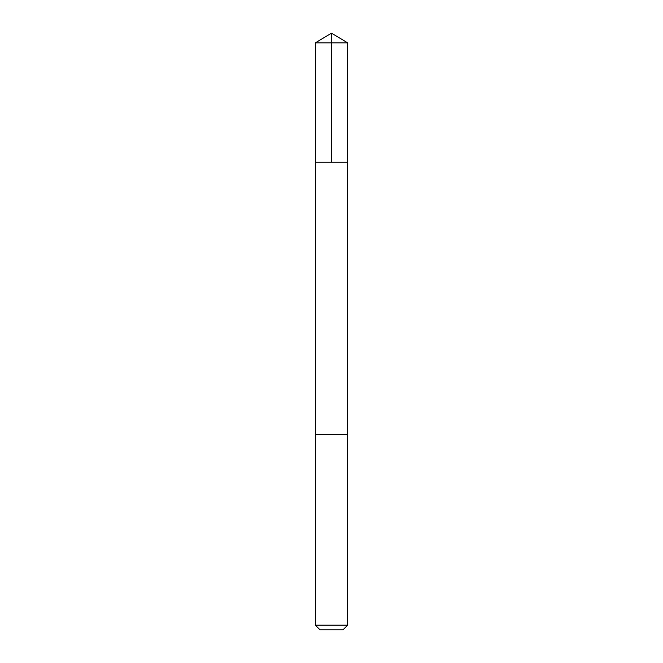 <?xml version="1.0" encoding="UTF-8"?>
<svg xmlns="http://www.w3.org/2000/svg" width="663" height="663" viewBox="0 0 663 663"><rect width="100%" height="100%" fill="white"/><g stroke="black" fill="none" stroke-linecap="round" stroke-linejoin="round"><path stroke-width="0.5" stroke-dasharray="3.31 2.49" d="M322.964 162.244L347.636 162.244L322.964 162.244M315.364 42.846L347.636 42.846M322.972 434.381L347.627 434.381L322.972 434.381M315.364 625.192L347.636 625.192M320.022 629.85L342.978 629.85"/><path stroke-width="0.99" d="M315.364 162.244L347.636 162.244L347.636 42.846L315.364 42.846L315.364 162.244L347.636 162.244L347.627 434.381L315.373 434.381L315.364 162.244M340.036 434.381L315.364 434.381L315.364 625.192L347.636 625.192L347.636 434.381L340.036 434.381M347.636 625.192L342.978 629.85L320.022 629.85L315.364 625.192M331.5 162.244L331.5 33.15L315.364 42.846M331.5 33.15L347.636 42.846"/></g></svg>
